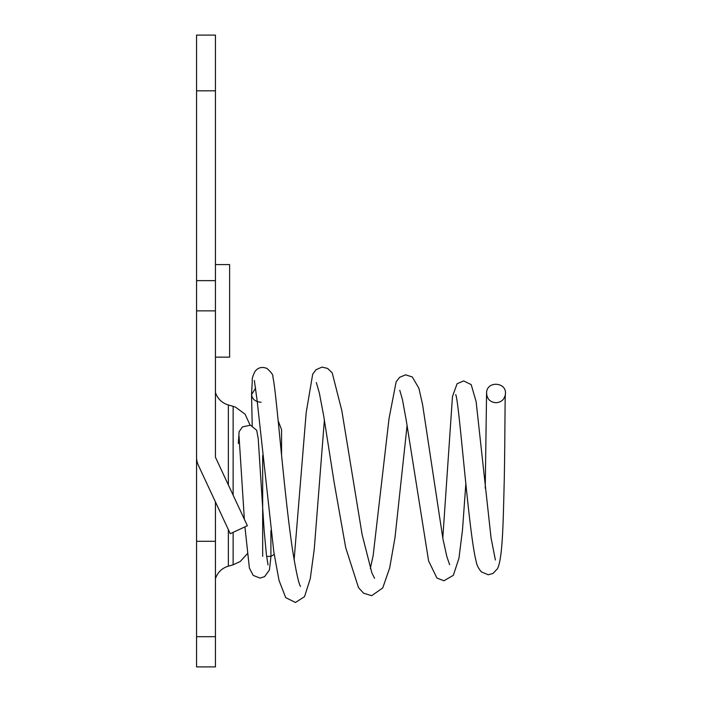 <?xml version="1.0" encoding="UTF-8"?>
<svg xmlns="http://www.w3.org/2000/svg" width="702" height="702" viewBox="0 0 702 702"><rect width="100%" height="100%" fill="white"/><g stroke="black" fill="none" stroke-linecap="round" stroke-linejoin="round"><path stroke-width="1.05" d="M215.444 501.939L215.444 666.9L196.56 666.9L196.56 457.248A18.884 18.884 0 0 0 198.333 465.224L230.256 533.696L247.376 525.719L215.444 457.248L215.444 310.863L196.56 310.863L196.56 457.248M215.444 90.821L196.56 90.821L196.56 35.1L215.444 35.1L215.444 310.863M196.56 90.821L196.56 310.863M215.444 280.642L196.56 280.642M215.444 541.295L196.56 541.295M215.444 264.584L229.615 264.584L229.615 357.142L215.444 357.142M496.261 402.737C501.491 402.158 504.536 399.324 505.405 394.217C507.125 382.063 486.986 380.528 486.591 392.593C486.776 398.868 490.005 402.255 496.261 402.737M255.625 388.03L251.544 394.673C252.325 399.333 255.51 401.86 261.109 402.246M262.671 455.537L262.671 556.405M270.902 530.624L270.902 556.405L274.21 554.396M278.167 420.831L281.555 429.571L281.555 455.133M215.444 636.679L196.56 636.679M247.306 553.755L240.303 561.442L233.134 564.829L233.134 532.362M233.134 495.164L233.134 406.326L235.451 407.107L245.103 414.18L250.052 425.07M233.134 564.829L228.361 566.154L228.361 529.624M228.361 484.933L228.361 404.993C221.972 403.009 217.664 398.868 215.444 392.55M233.134 406.326L228.361 404.993M228.361 566.154C221.972 568.137 217.664 572.288 215.444 578.597M505.396 394.217C504.905 396.086 505.071 438.066 504.264 479.571C503.167 522.736 502.737 558.081 497.481 568.734L493.023 573.446L488.232 574.78L481.318 571.849C478.29 568.19 476.57 564.654 476.158 561.24C468.761 533.88 459.143 400.763 455.721 394.621L455.765 394.726M486.574 392.927L485.24 488.276M300.526 586.451C298.701 583.783 296.06 571.7 292.594 550.21C283.669 490.961 276.421 390.838 272.85 376.965C273.438 375.272 271.455 372.42 266.927 368.418C262.022 366.549 258.09 367.506 255.142 371.297C252.913 375.412 251.957 378.676 252.272 381.089L251.544 394.313M324.385 419.963L314.242 549.333L310.266 578.659L304.545 596.665L295.463 602.474L285.714 597.648L279.027 580.44L273.824 551.956L257.16 400.824L254.361 380.493M374.561 578.325L371.814 572.709L362.109 534.555L341.813 410.6L332.213 372.885L327.641 368.436L322.034 367.102L316.111 369.664L312.715 374.096L306.204 412.469L294.12 559.819M407.072 425.64L394.989 537.662L389.663 567.988L382.739 587.951L371.691 595.691L363.583 593.199L358.511 587.662L345.709 547.692L334.222 482.923L323.727 416.032L319.322 392.883L316.321 382.52M449.64 564.715L446.876 556.721L442.944 538.908L422.551 404.405L418.875 388.232L412.302 376.956L405.572 374.824L399.613 377.343L396.147 381.809L389.031 418.576L373.157 555.545L370.323 568.488M442.795 538.092L452.465 396.569L457.081 383.731L463.662 380.932L471.182 384.599L476.123 401.632L491.031 537.758L495.375 559.977M399.771 390.286L402.457 399.613L406.318 420.805L428.597 560.924L436.925 578.044L443.927 580.756L453.343 575.324L458.95 558.248L462.478 530.159L465.847 483.696M238.329 443.55L239.11 431.695L242.427 426.921L250.438 425.175L256.678 430.247L258.213 438.592L264.136 530.37L266.365 554.317L268.015 564.882M270.963 556.37L269.428 569.963L264.593 576.64L260.047 578.088L253.185 575.394L249.385 568.032L244.928 526.86M244.366 519.269L239.022 435.916M251.544 394.673L252.229 425.868M266.62 556.405L270.902 556.405"/></g></svg>
